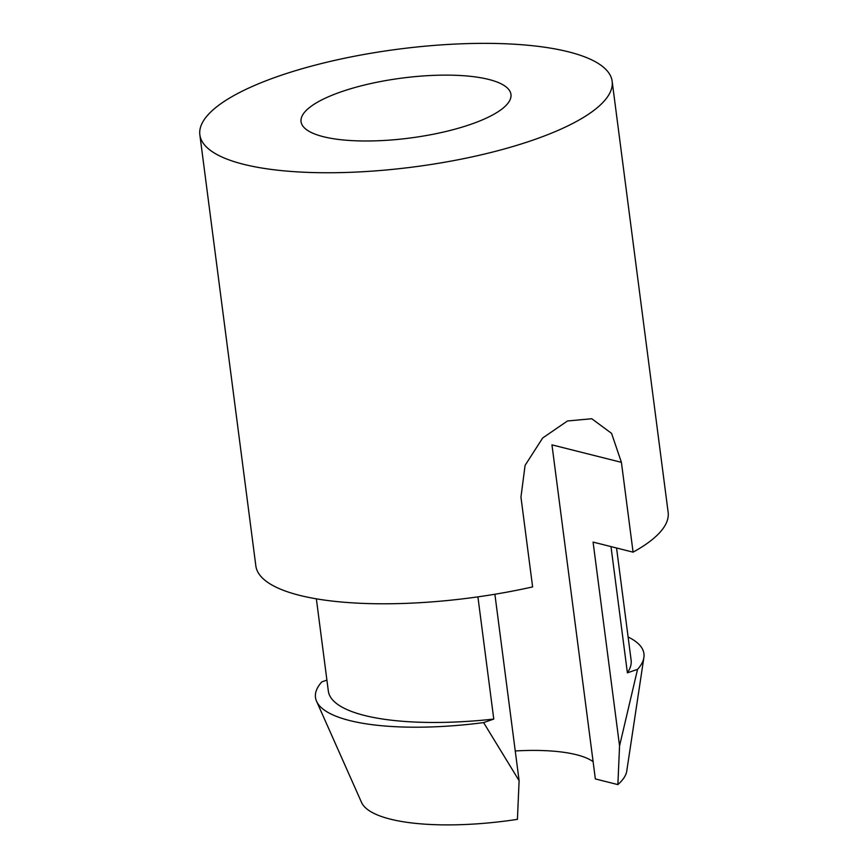 <?xml version="1.0" encoding="UTF-8"?>
<svg xmlns="http://www.w3.org/2000/svg" width="868" height="868" viewBox="0 0 868 868"><rect width="100%" height="100%" fill="white"/><g stroke="black" fill="none" stroke-linecap="round" stroke-linejoin="round"><path stroke-width="1.3" d="M199.857 134.833L255.843 565.871A207.886 59.393 -7.4 0 0 299.482 595.318A207.886 59.393 -7.4 0 0 532.616 586.909L520.952 497.114L525.086 465.367L542.684 437.982L567.488 420.969L591.77 418.745L611.571 433.371L621.412 462.351L633.076 552.156A207.886 59.393 -7.4 0 0 668.143 512.315L612.157 81.288A207.886 59.393 -7.4 0 0 398.358 49.161A207.886 59.393 -7.4 0 0 199.857 134.833A207.886 59.393 -7.4 0 0 243.507 164.28A207.886 59.393 -7.4 0 0 476.814 155.839A207.886 59.393 -7.4 0 0 612.157 81.288M633.076 552.156L593.083 542.088L619.557 745.927L637.557 669.326M323.276 136.677A105.831 30.239 -7.4 0 0 442.062 132.381A105.831 30.239 -7.4 0 0 510.959 94.428A105.831 30.239 -7.4 0 0 402.112 78.077A105.831 30.239 -7.4 0 0 301.055 121.683A105.831 30.239 -7.4 0 0 323.276 136.677M619.557 745.927L617.875 784.596L595.35 778.921L551.961 444.861L621.412 462.351M593.104 761.67A105.831 30.239 -7.4 0 0 515.245 750.961M616.551 547.99L631.112 660.114A172.233 49.205 172.6 0 1 627.39 672.841L610.996 546.59M316.353 598.822L328.332 691.058A172.233 49.205 -7.4 0 0 493.773 719.073L477.91 596.869M627.39 672.841L637.589 669.315A163.01 46.568 -7.4 0 0 643.893 657.543A163.01 46.568 -7.4 0 0 628.106 637.004M626.891 770.122A141.527 40.438 172.6 0 1 626.815 770.817A141.527 40.438 172.6 0 1 617.875 784.596M321.865 681.857L326.911 680.111M321.833 681.857A163.01 46.568 -7.4 0 0 316.581 701.311A163.01 46.568 -7.4 0 0 483.595 722.599L493.773 719.073M483.606 722.588L519.107 780.679L517.426 819.349A141.527 40.438 172.6 0 1 361.511 802.368L316.581 701.29M519.107 780.679L494.89 594.255M643.882 657.532L626.794 770.817"/></g></svg>
